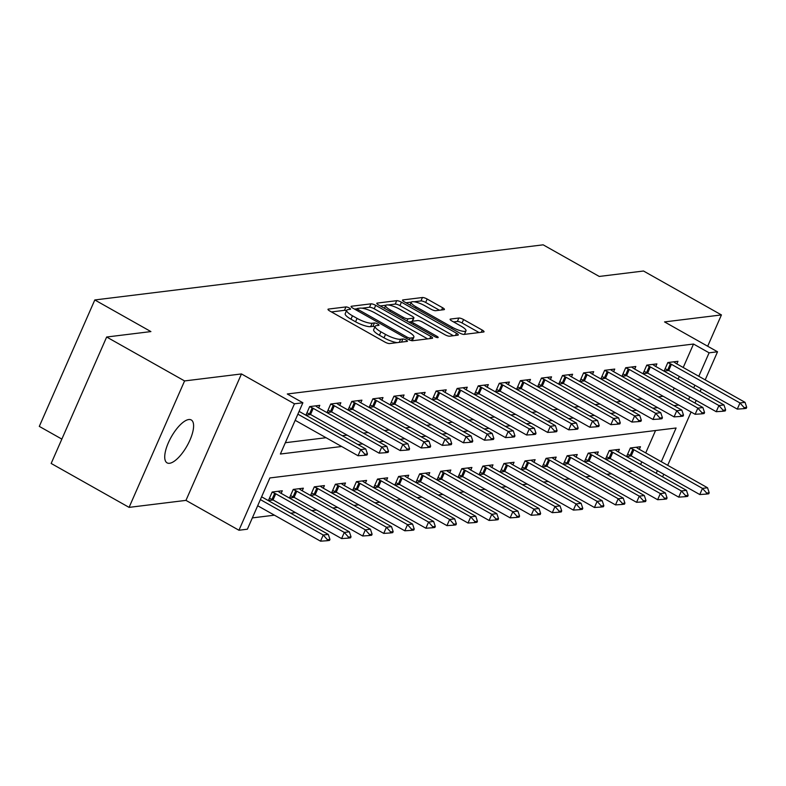 <?xml version="1.0" encoding="UTF-8"?>
<svg xmlns="http://www.w3.org/2000/svg" width="786" height="786" viewBox="0 0 786 786"><rect width="100%" height="100%" fill="white"/><g stroke="black" fill="none" stroke-linecap="round" stroke-linejoin="round"><path stroke-width="1.18" d="M349.269 307.984A2.643 0.648 23.7 0 0 345.968 306.923L328.391 309.085A3.773 0.924 23.7 0 0 327.998 309.281A3.773 0.924 23.7 0 0 329.796 311.01L384.865 342.048A3.773 0.924 23.7 0 0 389.581 343.561L407.158 341.399A2.643 0.648 23.7 0 0 407.443 341.262A2.643 0.648 23.7 0 0 406.175 340.053A2.643 0.648 23.7 0 0 402.874 338.992L400.605 339.267A12.085 2.948 23.7 0 1 385.513 334.404L380.925 331.82A12.085 2.948 23.7 0 1 375.158 326.308A12.085 2.948 23.7 0 1 376.435 325.65L378.705 325.365A2.643 0.648 23.7 0 0 378.99 325.227A2.643 0.648 23.7 0 0 377.722 324.019A2.643 0.648 23.7 0 0 374.421 322.958L372.151 323.233A12.085 2.948 23.7 0 1 357.07 318.369L352.472 315.785A12.085 2.948 23.7 0 1 346.705 310.274A12.085 2.948 23.7 0 1 347.982 309.615L350.251 309.33A2.643 0.648 23.7 0 0 350.536 309.193A2.643 0.648 23.7 0 0 349.269 307.984M346.479 310.784A2.643 0.648 23.7 0 0 344.474 310.332L331.446 311.934M374.932 326.829A2.643 0.648 23.7 0 0 372.928 326.367L370.648 326.652L372.151 323.233M188.768 419.537A24.621 9.059 119.4 0 0 169.737 439.836A24.621 9.059 119.4 0 0 167.074 462.866A24.621 9.059 119.4 0 0 169.56 463.278A24.621 9.059 119.4 0 0 188.591 442.98A24.621 9.059 119.4 0 0 191.253 419.96A24.621 9.059 119.4 0 0 188.768 419.537M444.021 309.674A3.773 0.924 23.7 0 0 444.414 309.468A3.773 0.924 23.7 0 0 442.616 307.739L427.162 299.034A3.773 0.924 23.7 0 0 422.455 297.511L402.923 299.918A3.773 0.924 23.7 0 0 402.53 300.124A3.773 0.924 23.7 0 0 404.328 301.844L459.397 332.881A3.773 0.924 23.7 0 0 464.113 334.404L483.636 331.997A3.773 0.924 23.7 0 0 484.038 331.79A3.773 0.924 23.7 0 0 482.231 330.071L463.573 319.558A3.773 0.924 23.7 0 0 458.857 318.035L450.506 319.057A3.773 0.924 23.7 0 0 450.103 319.263A3.773 0.924 23.7 0 0 451.911 320.993L461.166 326.2A10.1 2.466 23.7 0 1 465.99 330.808A10.1 2.466 23.7 0 1 452.314 327.29L416.059 306.864A10.1 2.466 23.7 0 1 411.235 302.256A10.1 2.466 23.7 0 1 424.912 305.774L430.954 309.173A3.773 0.924 23.7 0 0 435.66 310.696L444.021 309.674M683.221 367.494L693.517 344.032L709.1 352.816L717.53 351.784L705.189 379.884M106.66 337.017L184.582 380.935L129.081 507.373L51.159 463.455L106.66 337.017L150.902 331.584L94.801 299.957L543.155 244.829L599.256 276.446L643.508 271.013L721.43 314.921L664.543 321.916L717.53 351.784M129.081 507.373L185.968 500.377L241.469 373.94L184.582 380.935M241.469 373.94L294.455 403.808L302.885 402.766L280.376 454.023L341.625 446.497M693.517 344.032L287.293 393.983L302.885 402.766M375.708 305.361A3.773 0.924 23.7 0 0 370.992 303.838L351.47 306.245A3.773 0.924 23.7 0 0 351.077 306.452A3.773 0.924 23.7 0 0 352.875 308.171L407.944 339.208A3.773 0.924 23.7 0 0 412.66 340.731L432.182 338.324A3.773 0.924 23.7 0 0 432.585 338.118A3.773 0.924 23.7 0 0 430.777 336.398L375.708 305.361L374.215 308.78A3.773 0.924 23.7 0 0 369.499 307.257L361.943 308.191M377.201 303.082L396.724 300.674A3.773 0.924 23.7 0 1 401.44 302.197L456.509 333.235A3.773 0.924 23.7 0 1 458.307 334.954A3.773 0.924 23.7 0 1 457.914 335.16L449.553 336.192A3.773 0.924 23.7 0 1 444.847 334.669L422.504 322.083A3.773 0.924 23.7 0 0 417.798 320.56L412.257 321.248A3.773 0.924 23.7 0 0 411.854 321.454A3.773 0.924 23.7 0 0 413.662 323.174L436.908 336.28A2.643 0.648 23.7 0 1 438.175 337.479A2.643 0.648 23.7 0 1 434.589 336.565L378.606 305.007A3.773 0.924 23.7 0 1 376.799 303.288A3.773 0.924 23.7 0 1 377.201 303.082L376.916 303.72M707.685 346.233L721.43 314.921M285.347 442.715L326.043 437.714M342.274 435.719L347.107 435.12M363.348 433.125L368.182 432.526M384.413 430.531L389.247 429.942M405.478 427.948L410.321 427.348M426.552 425.354L431.386 424.754M447.617 422.76L452.461 422.17M468.692 420.176L473.526 419.577M489.757 417.582L494.6 416.983M510.831 414.988L515.665 414.399M531.896 412.404L536.74 411.805M552.971 409.811L557.805 409.211M574.035 407.217L578.879 406.627M595.11 404.623L599.944 404.033M616.175 402.039L621.009 401.44M637.25 399.445L642.083 398.856M658.314 396.851L663.148 396.262M673.032 390.691L674.201 388.029M678.131 379.088L679.291 376.425M318.644 407.934L319.784 405.35L309.664 406.588L305.921 415.136L310.617 414.556M339.719 405.34L340.849 402.756L330.739 404.004L326.986 412.542L331.692 411.962M360.784 402.756L361.924 400.162L351.804 401.41L348.06 409.948L352.757 409.378M381.858 400.162L382.988 397.578L372.878 398.816L369.125 407.364L373.831 406.784M402.923 397.569L404.063 394.985L393.943 396.223L390.2 404.77L394.896 404.191M423.998 394.985L425.128 392.391L415.018 393.639L411.265 402.177L415.971 401.597M445.063 392.391L446.202 389.807L436.083 391.045L432.339 399.593L437.036 399.013M466.127 389.797L467.267 387.213L457.157 388.451L453.404 396.999L458.11 396.419M487.202 387.203L488.342 384.619L478.222 385.867L474.479 394.405L479.175 393.825M508.267 384.619L509.407 382.025L499.297 383.273L495.544 391.821L500.24 391.241M529.342 382.025L530.471 379.442L520.361 380.679L516.608 389.227L521.315 388.648M550.406 379.432L551.546 376.848L541.436 378.095L537.683 386.633L542.379 386.054M571.481 376.848L572.611 374.254L562.501 375.502L558.748 384.04L563.454 383.47M592.546 374.254L593.685 371.67L583.576 372.908L579.822 381.456L584.519 380.876M613.62 371.66L614.75 369.076L604.64 370.324L600.887 378.862L605.593 378.282M634.685 369.076L635.825 366.482L625.705 367.73L621.962 376.268L626.658 375.698M655.76 366.482L656.89 363.898L646.78 365.136L643.027 373.684L647.733 373.104M676.825 363.889L677.964 361.305L667.845 362.543L664.101 371.09L668.798 370.511M252.345 517.895L274.412 515.184M290.643 513.189L295.487 512.59M311.718 510.595L316.552 509.996M332.783 508.002L337.626 507.412M353.857 505.408L358.691 504.818M374.922 502.824L379.766 502.225M395.997 500.23L400.831 499.641M417.061 497.636L421.905 497.047M438.136 495.052L442.97 494.453M459.201 492.458L464.045 491.859M480.275 489.865L485.109 489.275M501.34 487.281L506.174 486.681M522.415 484.687L527.249 484.088M543.48 482.093L548.314 481.504M564.554 479.509L569.388 478.91M585.619 476.915L590.453 476.316M606.684 474.322L611.528 473.732M627.759 471.728L632.592 471.138M640.629 464.516L641.798 461.854M645.719 452.923L655.553 430.522M281.142 493.362L282.282 490.778L272.172 492.016L268.419 500.564L273.115 499.984M302.217 490.769L303.347 488.185L293.237 489.432L289.484 497.97L294.19 497.391M323.282 488.185L324.421 485.591L314.312 486.839L310.558 495.377L315.255 494.807M344.356 485.591L345.486 483.007L335.376 484.245L331.623 492.793L336.329 492.213M365.421 482.997L366.561 480.413L356.441 481.661L352.698 490.199L357.394 489.619M386.496 480.413L387.626 477.819L377.516 479.067L373.763 487.605L378.469 487.035M407.561 477.819L408.7 475.235L398.581 476.473L394.837 485.021L399.534 484.441M428.635 475.225L429.765 472.641L419.655 473.879L415.902 482.427L420.608 481.847M449.7 472.641L450.84 470.048L440.72 471.295L436.977 479.833L441.673 479.254M470.775 470.048L471.905 467.464L461.795 468.702L458.041 477.249L462.748 476.67M491.84 467.454L492.979 464.87L482.859 466.108L479.116 474.656L483.812 474.076M512.904 464.87L514.044 462.276L503.934 463.524L500.181 472.062L504.887 471.482M533.979 462.276L535.119 459.682L524.999 460.93L521.246 469.478L525.952 468.898M555.044 459.682L556.183 457.098L546.073 458.336L542.32 466.884L547.017 466.304M576.118 457.088L577.248 454.505L567.138 455.752L563.385 464.29L568.091 463.711M597.183 454.505L598.323 451.911L588.213 453.158L584.46 461.696L589.156 461.127M618.258 451.911L619.388 449.327L609.278 450.565L605.525 459.112L610.231 458.533M639.323 449.317L640.462 446.733L630.352 447.981L626.599 456.519L631.296 455.939M94.801 299.957L39.3 426.395L61.848 439.099M661.301 461.706L676.098 427.997L269.883 477.947L247.384 529.204L238.954 530.245L294.455 403.808M185.968 500.377L238.954 530.245M701.269 388.815L700.1 391.477M696.18 400.408L695.011 403.071M691.091 412.002L667.687 465.312M663.767 474.243L662.598 476.906M688.624 399.475L689.794 396.812M693.714 387.871L694.883 385.209M698.803 376.278L709.1 352.816M357.856 444.503L362.7 443.903M378.931 441.909L383.765 441.31M399.995 439.315L404.839 438.726M421.07 436.731L425.904 436.132M442.135 434.137L446.969 433.538M463.209 431.543L468.043 430.954M484.274 428.96L489.108 428.36M505.349 426.366L510.183 425.766M526.414 423.772L531.248 423.182M547.478 421.178L552.322 420.589M568.553 418.594L573.387 417.995M589.618 416L594.462 415.411M610.693 413.407L615.526 412.817M631.757 410.823L636.601 410.223M652.832 408.229L657.666 407.629M673.897 405.635L678.74 405.045M656.212 473.3L657.381 470.637M346.705 310.274L345.201 313.693A12.085 2.948 23.7 0 0 350.978 319.195L352.472 315.785M370.648 326.652A12.085 2.948 23.7 0 1 355.567 321.788L350.978 319.195M375.158 326.308L373.655 329.727A12.085 2.948 23.7 0 0 379.432 335.229L380.925 331.82M397.136 342.637A12.085 2.948 23.7 0 1 384.02 337.823L379.432 335.229M427.633 338.884L374.215 308.78M357.217 308.77L354.525 309.095M357.581 308.436A2.643 0.648 23.7 0 0 357.296 308.574A2.643 0.648 23.7 0 0 358.563 309.782L406.902 337.027A2.643 0.648 23.7 0 0 410.194 338.088L412.601 337.793A12.085 2.948 23.7 0 0 413.878 337.135A12.085 2.948 23.7 0 0 408.101 331.623L375.06 313.005A12.085 2.948 23.7 0 0 359.978 308.141L357.581 308.436M412.257 340.731A12.085 2.948 23.7 0 0 412.375 340.554L413.878 337.135M380.257 305.931L385.867 305.243M388.127 304.968L395.22 304.094L396.724 300.674M453.355 335.72L399.936 305.616A3.773 0.924 23.7 0 0 395.22 304.094M399.337 309.026A10.1 2.466 23.7 0 0 385.661 305.508A10.1 2.466 23.7 0 0 390.485 310.106L403.257 317.308A3.773 0.924 23.7 0 0 407.973 318.831L413.515 318.143A3.773 0.924 23.7 0 0 413.908 317.937A3.773 0.924 23.7 0 0 412.11 316.218L399.337 309.026M411.795 321.592L408.71 321.975M464.398 334.364A10.1 2.466 23.7 0 0 464.487 334.227L465.99 330.808M479.087 332.557L462.07 322.967A3.773 0.924 23.7 0 0 457.354 321.454L453.561 321.916M439.462 310.234L425.668 302.453A3.773 0.924 23.7 0 0 420.952 300.93L414.134 301.765M411.314 302.119L405.979 302.767M257.68 505.742L320.531 541.171L323.233 535.02L328.283 534.401L261.6 496.811M326.976 540.739L329.501 540.424L329.953 539.402L327.418 539.707L326.976 540.739L320.531 541.171M260.372 499.591L323.233 535.02L327.418 539.707M328.283 534.401L329.953 539.402M364.92 454.279L364.468 455.31L367.003 454.996L367.455 453.974L364.92 454.279L360.735 449.592L358.033 455.742L295.182 420.314M299.102 411.383L365.785 448.973L360.735 449.592L297.874 414.163M367.455 453.974L365.785 448.973M358.033 455.742L364.468 455.31M269.441 498.226L272.005 499.415A3.851 0.933 -156.3 0 1 273.027 499.935L341.596 538.577L344.297 532.427L349.357 531.808L280.789 493.166A3.851 0.933 -156.3 0 1 279.924 492.616L278.048 491.299M348.041 538.145L350.566 537.83L351.018 536.809L348.493 537.123L348.041 538.145L341.596 538.577M272.143 492.075L274.707 493.264A3.851 0.933 -156.3 0 1 275.729 493.785L344.297 532.427L348.493 537.123M349.357 531.808L351.018 536.809M290.515 495.632L293.08 496.821A3.851 0.933 -156.3 0 1 294.102 497.341L362.67 535.993L365.372 529.843L370.422 529.214L301.853 490.572A3.851 0.933 -156.3 0 1 300.989 490.032L299.122 488.705M369.115 535.551L371.64 535.246L372.092 534.215L369.558 534.529L369.115 535.551L362.67 535.993M293.217 489.481L295.772 490.67A3.851 0.933 -156.3 0 1 296.803 491.191L365.372 529.843L369.558 534.529M370.422 529.214L372.092 534.215M311.58 493.048L314.145 494.227A3.851 0.933 -156.3 0 1 315.166 494.748L383.735 533.399L386.437 527.249L391.497 526.63L322.928 487.978A3.851 0.933 -156.3 0 1 322.064 487.438L320.187 486.112M390.18 532.967L392.705 532.653L393.157 531.631L390.632 531.935L390.18 532.967L383.735 533.399M314.282 486.898L316.846 488.077A3.851 0.933 -156.3 0 1 317.868 488.597L386.437 527.249L390.632 531.935M391.497 526.63L393.157 531.631M385.995 451.695L385.543 452.716L388.068 452.402L388.52 451.38L385.995 451.695L381.8 446.998L379.098 453.149L310.529 414.507A3.851 0.933 23.7 0 0 309.507 413.986L306.943 412.797M315.55 405.871L317.426 407.187A3.851 0.933 23.7 0 0 318.291 407.728L386.859 446.379L381.8 446.998L313.231 408.356A3.851 0.933 23.7 0 0 312.209 407.836L309.645 406.647M388.52 451.38L386.859 446.379M379.098 453.149L385.543 452.716M407.06 449.101L406.608 450.123L409.142 449.818L409.594 448.786L407.06 449.101L402.874 444.414L400.172 450.565L331.604 411.913A3.851 0.933 23.7 0 0 330.572 411.392L328.017 410.204M336.614 403.277L338.491 404.603A3.851 0.933 23.7 0 0 339.356 405.144L407.924 443.785L402.874 444.414L334.296 405.763A3.851 0.933 23.7 0 0 333.274 405.242L330.71 404.053M409.594 448.786L407.924 443.785M400.172 450.565L406.608 450.123M428.134 446.507L427.682 447.539L430.207 447.224L430.659 446.202L428.134 446.507L423.939 441.82L421.237 447.971L352.668 409.319A3.851 0.933 23.7 0 0 351.647 408.799L349.082 407.61M357.689 400.683L359.566 402.01A3.851 0.933 23.7 0 0 360.43 402.55L428.999 441.201L423.939 441.82L355.37 403.169A3.851 0.933 23.7 0 0 354.348 402.648L351.784 401.459M430.659 446.202L428.999 441.201M421.237 447.971L427.682 447.539M332.655 490.454L335.209 491.643A3.851 0.933 -156.3 0 1 336.241 492.164L404.81 530.805L407.512 524.655L412.562 524.036L343.993 485.384A3.851 0.933 -156.3 0 1 343.128 484.844L341.252 483.528M411.245 530.373L413.78 530.059L414.232 529.037L411.697 529.351L411.245 530.373L404.81 530.805M335.357 484.304L337.911 485.493A3.851 0.933 -156.3 0 1 338.943 486.013L407.512 524.655L411.697 529.351M412.562 524.036L414.232 529.037M449.199 443.923L448.747 444.945L451.282 444.63L451.724 443.609L449.199 443.923L445.014 439.227L442.312 445.377L373.743 406.735A3.851 0.933 23.7 0 0 372.711 406.205L370.157 405.026M378.754 398.099L380.63 399.416A3.851 0.933 23.7 0 0 381.495 399.956L450.064 438.608L445.014 439.227L376.435 400.585A3.851 0.933 23.7 0 0 375.413 400.054L372.849 398.875M451.724 443.609L450.064 438.608M442.312 445.377L448.747 444.945M353.72 487.86L356.284 489.049A3.851 0.933 -156.3 0 1 357.306 489.57L425.874 528.221L428.576 522.071L433.636 521.442L365.068 482.8A3.851 0.933 -156.3 0 1 364.203 482.26L362.326 480.934M432.32 527.779L434.845 527.475L435.297 526.443L432.772 526.758L432.32 527.779L425.874 528.221M356.422 481.71L358.986 482.899A3.851 0.933 -156.3 0 1 360.008 483.419L428.576 522.071L432.772 526.758M433.636 521.442L435.297 526.443M470.274 441.329L469.822 442.351L472.347 442.046L472.799 441.015L470.274 441.329L466.078 436.633L463.376 442.783L394.808 404.142A3.851 0.933 23.7 0 0 393.786 403.621L391.222 402.432M399.828 395.505L401.695 396.822A3.851 0.933 23.7 0 0 402.57 397.372L471.138 436.014L466.078 436.633L397.51 397.991A3.851 0.933 23.7 0 0 396.488 397.47L393.924 396.282M472.799 441.015L471.138 436.014M463.376 442.783L469.822 442.351M374.794 485.276L377.349 486.455A3.851 0.933 -156.3 0 1 378.38 486.976L446.949 525.628L449.651 519.477L454.701 518.858L386.132 480.207A3.851 0.933 -156.3 0 1 385.268 479.666L383.391 478.34M453.384 525.195L455.919 524.881L456.371 523.859L453.836 524.164L453.384 525.195L446.949 525.628M377.486 479.116L380.051 480.305A3.851 0.933 -156.3 0 1 381.072 480.826L449.651 519.477L453.836 524.164M454.701 518.858L456.371 523.859M491.338 438.735L490.886 439.767L493.421 439.453L493.863 438.431L491.338 438.735L487.153 434.049L484.451 440.199L415.873 401.548A3.851 0.933 23.7 0 0 414.851 401.027L412.296 399.838M420.893 392.912L422.77 394.238A3.851 0.933 23.7 0 0 423.634 394.778L492.203 433.42L487.153 434.049L418.574 395.397A3.851 0.933 23.7 0 0 417.553 394.877L414.988 393.688M493.863 438.431L492.203 433.42M484.451 440.199L490.886 439.767M395.859 482.683L398.423 483.871A3.851 0.933 -156.3 0 1 399.445 484.392L468.014 523.034L470.716 516.883L475.776 516.264L407.207 477.613A3.851 0.933 -156.3 0 1 406.342 477.073L404.466 475.756M474.459 522.602L476.984 522.287L477.436 521.265L474.911 521.58L474.459 522.602L468.014 523.034M398.561 476.532L401.125 477.711A3.851 0.933 -156.3 0 1 402.147 478.242L470.716 516.883L474.911 521.58M475.776 516.264L477.436 521.265M512.413 436.151L511.961 437.173L514.486 436.859L514.938 435.837L512.413 436.151L508.218 431.455L505.516 437.606L436.947 398.964A3.851 0.933 23.7 0 0 435.925 398.433L433.361 397.254M441.968 390.318L443.835 391.644A3.851 0.933 23.7 0 0 444.699 392.185L513.278 430.836L508.218 431.455L439.649 392.813A3.851 0.933 23.7 0 0 438.627 392.283L436.063 391.104M514.938 435.837L513.278 430.836M505.516 437.606L511.961 437.173M416.934 480.089L419.488 481.278A3.851 0.933 -156.3 0 1 420.52 481.798L489.089 520.45L491.79 514.29L496.84 513.671L428.272 475.029A3.851 0.933 -156.3 0 1 427.407 474.489L425.531 473.162M495.524 520.008L498.059 519.703L498.501 518.672L495.976 518.986L495.524 520.008L489.089 520.45M419.626 473.938L422.19 475.127A3.851 0.933 -156.3 0 1 423.212 475.648L491.79 514.29L495.976 518.986M496.84 513.671L498.501 518.672M533.478 433.558L533.026 434.579L535.561 434.275L536.003 433.243L533.478 433.558L529.283 428.861L526.591 435.012L458.012 396.37A3.851 0.933 23.7 0 0 456.99 395.849L454.426 394.66M463.033 387.734L464.909 389.05A3.851 0.933 23.7 0 0 465.774 389.601L534.342 428.242L529.283 428.861L460.714 390.22A3.851 0.933 23.7 0 0 459.692 389.699L457.128 388.51M536.003 433.243L534.342 428.242M526.591 435.012L533.026 434.579M437.999 477.495L440.563 478.684A3.851 0.933 -156.3 0 1 441.585 479.205L510.153 517.856L512.855 511.706L517.915 511.077L449.346 472.435A3.851 0.933 -156.3 0 1 448.472 471.895L446.605 470.568M516.598 517.424L519.124 517.109L519.575 516.088L517.05 516.392L516.598 517.424L510.153 517.856M440.7 471.345L443.265 472.533A3.851 0.933 -156.3 0 1 444.286 473.054L512.855 511.706L517.05 516.392M517.915 511.077L519.575 516.088M554.543 430.964L554.101 431.986L556.626 431.681L557.077 430.649L554.543 430.964L550.357 426.277L547.655 432.428L479.087 393.776A3.851 0.933 23.7 0 0 478.065 393.255L475.501 392.067M484.107 385.14L485.974 386.466A3.851 0.933 23.7 0 0 486.839 387.007L555.417 425.648L550.357 426.277L481.789 387.626A3.851 0.933 23.7 0 0 480.767 387.105L478.202 385.916M557.077 430.649L555.417 425.648M547.655 432.428L554.101 431.986M459.073 474.911L461.628 476.09A3.851 0.933 -156.3 0 1 462.649 476.621L531.228 515.262L533.92 509.112L538.98 508.493L470.411 469.841A3.851 0.933 -156.3 0 1 469.547 469.301L467.67 467.984M537.663 514.83L540.198 514.516L540.64 513.494L538.115 513.808L537.663 514.83L531.228 515.262M461.765 468.761L464.33 469.94A3.851 0.933 -156.3 0 1 465.351 470.47L533.92 509.112L538.115 513.808M538.98 508.493L540.64 513.494M575.617 428.37L575.165 429.402L577.69 429.087L578.142 428.065L575.617 428.37L571.422 423.683L568.73 429.834L500.151 391.192A3.851 0.933 23.7 0 0 499.13 390.662L496.565 389.483M505.172 382.546L507.049 383.873A3.851 0.933 23.7 0 0 507.913 384.413L576.482 423.065L571.422 423.683L502.853 385.032A3.851 0.933 23.7 0 0 501.832 384.511L499.267 383.332M578.142 428.065L576.482 423.065M568.73 429.834L575.165 429.402M480.138 472.317L482.702 473.506A3.851 0.933 -156.3 0 1 483.724 474.027L552.293 512.668L554.995 506.518L560.054 505.899L491.476 467.257A3.851 0.933 -156.3 0 1 490.611 466.707L488.745 465.391M558.738 512.236L561.263 511.932L561.715 510.9L559.19 511.214L558.738 512.236L552.293 512.668M482.84 466.167L485.404 467.356A3.851 0.933 -156.3 0 1 486.426 467.876L554.995 506.518L559.19 511.214M560.054 505.899L561.715 510.9M596.682 425.786L596.24 426.808L598.765 426.493L599.217 425.472L596.682 425.786L592.497 421.09L589.795 427.24L521.226 388.598A3.851 0.933 23.7 0 0 520.204 388.078L517.64 386.889M526.247 379.962L528.113 381.279A3.851 0.933 23.7 0 0 528.978 381.829L597.557 420.471L592.497 421.09L523.928 382.448A3.851 0.933 23.7 0 0 522.896 381.927L520.342 380.738M599.217 425.472L597.557 420.471M589.795 427.24L596.24 426.808M501.203 469.723L503.767 470.912A3.851 0.933 -156.3 0 1 504.789 471.433L573.367 510.085L576.059 503.934L581.119 503.305L512.551 464.664A3.851 0.933 -156.3 0 1 511.686 464.123L509.809 462.797M579.803 509.652L582.338 509.338L582.78 508.316L580.255 508.621L579.803 509.652L573.367 510.085M503.905 463.573L506.469 464.762A3.851 0.933 -156.3 0 1 507.491 465.283L576.059 503.934L580.255 508.621M581.119 503.305L582.78 508.316M617.757 423.192L617.305 424.214L619.83 423.909L620.282 422.878L617.757 423.192L613.561 418.506L610.86 424.656L542.291 386.005A3.851 0.933 23.7 0 0 541.269 385.484L538.705 384.295M547.311 377.368L549.188 378.695A3.851 0.933 23.7 0 0 550.053 379.235L618.621 417.877L613.561 418.506L544.993 379.854A3.851 0.933 23.7 0 0 543.971 379.333L541.407 378.145M620.282 422.878L618.621 417.877M610.86 424.656L617.305 424.214M522.277 467.139L524.842 468.318A3.851 0.933 -156.3 0 1 525.863 468.849L594.432 507.491L597.134 501.34L602.194 500.721L533.615 462.07A3.851 0.933 -156.3 0 1 532.751 461.529L530.884 460.203M600.877 507.058L603.402 506.744L603.854 505.722L601.319 506.027L600.877 507.058L594.432 507.491M524.979 460.989L527.534 462.168A3.851 0.933 -156.3 0 1 528.565 462.699L597.134 501.34L601.319 506.027M602.194 500.721L603.854 505.722M638.822 420.598L638.379 421.63L640.904 421.316L641.356 420.294L638.822 420.598L634.636 415.912L631.934 422.062L563.365 383.411A3.851 0.933 23.7 0 0 562.344 382.89L559.779 381.711M568.386 374.775L570.253 376.101A3.851 0.933 23.7 0 0 571.117 376.641L639.686 415.293L634.636 415.912L566.067 377.26A3.851 0.933 23.7 0 0 565.036 376.74L562.481 375.561M641.356 420.294L639.686 415.293M631.934 422.062L638.379 421.63M543.342 464.546L545.906 465.734A3.851 0.933 -156.3 0 1 546.928 466.255L615.507 504.897L618.199 498.746L623.259 498.127L554.69 459.486A3.851 0.933 -156.3 0 1 553.825 458.936L551.949 457.619M621.942 504.465L624.467 504.15L624.919 503.128L622.394 503.443L621.942 504.465L615.507 504.897M546.044 458.395L548.608 459.584A3.851 0.933 -156.3 0 1 549.63 460.105L618.199 498.746L622.394 503.443M623.259 498.127L624.919 503.128M659.896 418.014L659.444 419.036L661.969 418.722L662.421 417.7L659.896 418.014L655.701 413.318L652.999 419.469L584.43 380.827A3.851 0.933 23.7 0 0 583.409 380.306L580.844 379.117M589.451 372.191L591.327 373.507A3.851 0.933 23.7 0 0 592.192 374.048L660.761 412.699L655.701 413.318L587.132 374.676A3.851 0.933 23.7 0 0 586.11 374.156L583.546 372.967M662.421 417.7L660.761 412.699M652.999 419.469L659.444 419.036M564.417 461.952L566.981 463.141A3.851 0.933 -156.3 0 1 568.003 463.661L636.572 502.313L639.273 496.163L644.323 495.534L575.755 456.892A3.851 0.933 -156.3 0 1 574.89 456.352L573.023 455.025M643.017 501.871L645.542 501.566L645.994 500.535L643.459 500.849L643.017 501.871L636.572 502.313M567.119 455.801L569.673 456.99A3.851 0.933 -156.3 0 1 570.705 457.511L639.273 496.163L643.459 500.849M644.323 495.534L645.994 500.535M680.961 415.421L680.509 416.442L683.044 416.138L683.496 415.106L680.961 415.421L676.775 410.734L674.074 416.885L605.505 378.233A3.851 0.933 23.7 0 0 604.473 377.712L601.919 376.523M610.516 369.597L612.392 370.923A3.851 0.933 23.7 0 0 613.257 371.464L681.826 410.105L676.775 410.734L608.207 372.083A3.851 0.933 23.7 0 0 607.175 371.562L604.621 370.373M683.496 415.106L681.826 410.105M674.074 416.885L680.509 416.442M585.482 459.368L588.046 460.547A3.851 0.933 -156.3 0 1 589.068 461.068L657.636 499.719L660.338 493.569L665.398 492.95L596.829 454.298A3.851 0.933 -156.3 0 1 595.965 453.758L594.088 452.431M664.082 499.287L666.607 498.972L667.059 497.951L664.534 498.255L664.082 499.287L657.636 499.719M588.183 453.217L590.748 454.396A3.851 0.933 -156.3 0 1 591.77 454.917L660.338 493.569L664.534 498.255M665.398 492.95L667.059 497.951M702.036 412.827L701.584 413.858L704.109 413.544L704.561 412.522L702.036 412.827L697.84 408.14L695.138 414.291L626.57 375.639A3.851 0.933 23.7 0 0 625.548 375.119L622.984 373.94M631.59 367.003L633.467 368.329A3.851 0.933 23.7 0 0 634.331 368.87L702.9 407.521L697.84 408.14L629.272 369.489A3.851 0.933 23.7 0 0 628.25 368.968L625.685 367.779M704.561 412.522L702.9 407.521M695.138 414.291L701.584 413.858M606.556 456.774L609.121 457.963A3.851 0.933 -156.3 0 1 610.142 458.484L678.711 497.125L681.413 490.975L686.463 490.356L617.894 451.704A3.851 0.933 -156.3 0 1 617.03 451.164L615.163 449.847M685.156 496.693L687.681 496.379L688.133 495.357L685.598 495.671L685.156 496.693L678.711 497.125M609.258 450.624L611.813 451.812A3.851 0.933 -156.3 0 1 612.844 452.333L681.413 490.975L685.598 495.671M686.463 490.356L688.133 495.357M723.1 410.243L722.648 411.265L725.183 410.95L725.635 409.928L723.1 410.243L718.915 405.547L716.213 411.697L647.644 373.055A3.851 0.933 23.7 0 0 646.613 372.535L644.058 371.346M652.655 364.419L654.532 365.736A3.851 0.933 23.7 0 0 655.396 366.276L723.965 404.928L718.915 405.547L650.336 366.905A3.851 0.933 23.7 0 0 649.315 366.374L646.75 365.195M725.635 409.928L723.965 404.928M716.213 411.697L722.648 411.265M627.621 454.18L630.185 455.369A3.851 0.933 -156.3 0 1 631.207 455.89L699.776 494.541L702.478 488.391L707.538 487.762L638.969 449.12A3.851 0.933 -156.3 0 1 638.104 448.58L636.228 447.254M706.221 494.099L708.746 493.795L709.198 492.763L706.673 493.077L706.221 494.099L699.776 494.541M630.323 448.03L632.887 449.219A3.851 0.933 -156.3 0 1 633.909 449.739L702.478 488.391L706.673 493.077M707.538 487.762L709.198 492.763M744.175 407.649L743.723 408.671L746.248 408.366L746.7 407.335L744.175 407.649L739.98 402.953L737.278 409.113L668.709 370.461A3.851 0.933 23.7 0 0 667.687 369.941L665.123 368.752M673.73 361.825L675.606 363.152A3.851 0.933 23.7 0 0 676.471 363.692L745.04 402.334L739.98 402.953L671.411 364.311A3.851 0.933 23.7 0 0 670.389 363.79L667.825 362.601M746.7 407.335L745.04 402.334M737.278 409.113L743.723 408.671M344.474 310.332L345.968 306.923M401.508 342.097L402.874 338.992M372.928 326.367L374.421 322.958M355.567 321.788L357.07 318.369M384.02 337.823L385.513 334.404M399.239 342.382L400.605 339.267M328.116 309.723L328.391 309.085M429.804 338.619L430.777 336.398M351.195 306.884L351.47 306.245M369.499 307.257L370.992 303.838M358.003 311.06L358.563 309.782M406.342 338.304L406.902 337.027M409.398 339.916L410.194 338.088M411.373 340.584L412.601 337.793M399.936 305.616L401.44 302.197M455.536 335.455L456.509 333.235M413.102 324.441L413.662 323.174M436.427 337.371L436.908 336.28M389.925 311.384L390.485 310.106M402.697 318.585L403.257 317.308M407.01 321.012L407.973 318.831M412.149 321.258L413.515 318.143M415.499 308.132L416.059 306.864M451.754 328.568L452.314 327.29M450.221 319.696L450.506 319.057M457.354 321.454L458.857 318.035M462.07 322.967L463.573 319.558M481.258 332.291L482.231 330.071M402.648 300.557L402.923 299.918M420.952 300.93L422.455 297.511M425.668 302.453L427.162 299.034M441.644 309.959L442.616 307.739M273.027 499.935L275.729 493.785M272.005 499.415L274.707 493.264M294.102 497.341L296.803 491.191M293.08 496.821L295.772 490.67M315.166 494.748L317.868 488.597M314.145 494.227L316.846 488.077M312.209 407.836L309.507 413.986M313.231 408.356L310.529 414.507M333.274 405.242L330.572 411.392M334.296 405.763L331.604 411.913M354.348 402.648L351.647 408.799M355.37 403.169L352.668 409.319M336.241 492.164L338.943 486.013M335.209 491.643L337.911 485.493M375.413 400.054L372.711 406.205M376.435 400.585L373.743 406.735M357.306 489.57L360.008 483.419M356.284 489.049L358.986 482.899M396.488 397.47L393.786 403.621M397.51 397.991L394.808 404.142M378.38 486.976L381.072 480.826M377.349 486.455L380.051 480.305M417.553 394.877L414.851 401.027M418.574 395.397L415.873 401.548M399.445 484.392L402.147 478.242M398.423 483.871L401.125 477.711M438.627 392.283L435.925 398.433M439.649 392.813L436.947 398.964M420.52 481.798L423.212 475.648M419.488 481.278L422.19 475.127M459.692 389.699L456.99 395.849M460.714 390.22L458.012 396.37M441.585 479.205L444.286 473.054M440.563 478.684L443.265 472.533M480.767 387.105L478.065 393.255M481.789 387.626L479.087 393.776M462.649 476.621L465.351 470.47M461.628 476.09L464.33 469.94M501.832 384.511L499.13 390.662M502.853 385.032L500.151 391.192M483.724 474.027L486.426 467.876M482.702 473.506L485.404 467.356M522.896 381.927L520.204 388.078M523.928 382.448L521.226 388.598M504.789 471.433L507.491 465.283M503.767 470.912L506.469 464.762M543.971 379.333L541.269 385.484M544.993 379.854L542.291 386.005M525.863 468.849L528.565 462.699M524.842 468.318L527.534 462.168M565.036 376.74L562.344 382.89M566.067 377.26L563.365 383.411M546.928 466.255L549.63 460.105M545.906 465.734L548.608 459.584M586.11 374.156L583.409 380.306M587.132 374.676L584.43 380.827M568.003 463.661L570.705 457.511M566.981 463.141L569.673 456.99M607.175 371.562L604.473 377.712M608.207 372.083L605.505 378.233M589.068 461.068L591.77 454.917M588.046 460.547L590.748 454.396M628.25 368.968L625.548 375.119M629.272 369.489L626.57 375.639M610.142 458.484L612.844 452.333M609.121 457.963L611.813 451.812M649.315 366.374L646.613 372.535M650.336 366.905L647.644 373.055M631.207 455.89L633.909 449.739M630.185 455.369L632.887 449.219M670.389 363.79L667.687 369.941M671.411 364.311L668.709 370.461M356.569 310.244L357.296 308.574M411.049 323.292L411.854 321.454M384.433 308.289L385.661 305.508M412.473 321.219L413.908 317.937M410.007 305.037L411.235 302.256"/></g></svg>
